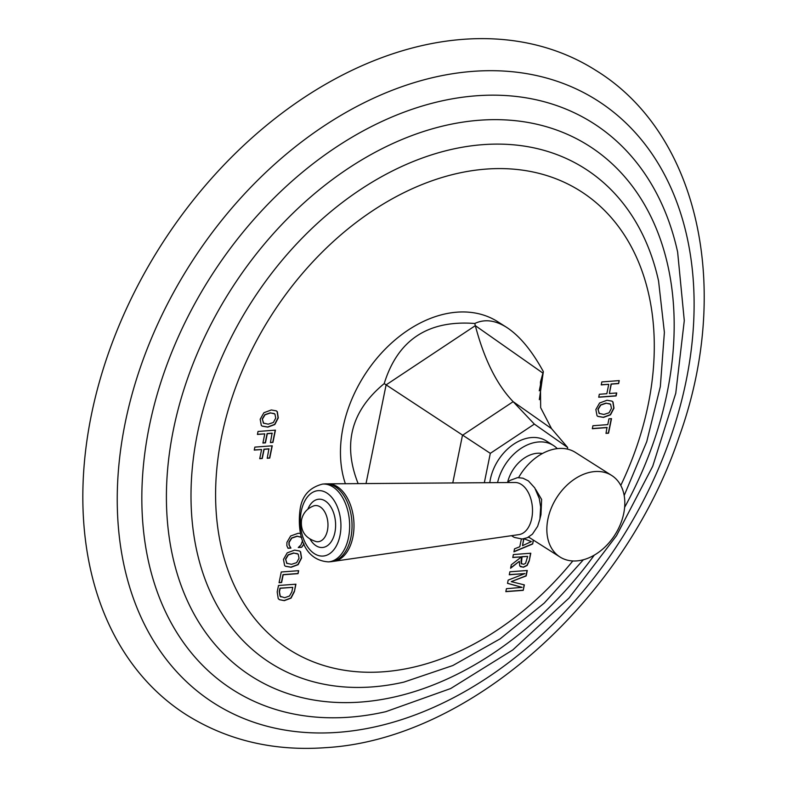 <?xml version="1.0" encoding="UTF-8"?>
<svg xmlns="http://www.w3.org/2000/svg" width="787" height="787" viewBox="0 0 787 787"><rect width="100%" height="100%" fill="white"/><g stroke="black" fill="none" stroke-linecap="round" stroke-linejoin="round"><path stroke-width="1.18" d="M186.519 714.891A381.754 273.217 -57.6 0 1 117.725 328.779A381.754 273.217 -57.6 0 1 463.022 39.35A381.754 273.217 122.4 0 1 595.779 70.348C699.732 134.134 732.136 290.265 679.073 436.992C624.219 601.002 469.18 739.455 325.769 747.65C273.965 751.408 227.551 740.488 186.519 714.891M618.641 383.574L611.283 384.125L609.374 393.52L616.733 392.959L616.123 395.93L598.72 397.238L599.32 394.277L606.836 393.707L608.745 384.322L601.229 384.892L601.829 381.921L619.241 380.603L618.641 383.574L619.015 380.623M595.867 409.535L597.018 415.703L597.894 416.412L603.531 417.405L610.525 414.808L613.978 408.168L613.004 402L612.02 401.154L607.023 400.249L599.596 403.003L595.867 409.535M607.18 427.587L592.316 428.708L592.916 425.737L607.79 424.616L608.961 418.832L611.509 418.635L608.548 433.184L606 433.371L606.984 427.459L592.345 428.561M521.348 539.065L519.774 546.758L514.541 548.824L513.931 551.825L532.671 543.994L533.242 540.02M533.448 540.148L532.671 543.994M529.543 537.669L528.264 537.255M529.208 560.993L527.123 565.469L523.414 567.26L519.715 565.942L519.331 561.328L510.596 568.234L511.294 564.791L521.535 556.842L512.78 557.501L513.38 554.54L530.792 553.222L529.208 560.993L530.556 553.241M523.237 590.348L524.349 584.889L511.245 581.632L526.169 575.946L527.28 570.486L509.868 571.795L509.268 574.766L524.909 573.585L508.176 580.108L507.517 583.364L522.115 587.358L506.434 588.686L505.825 591.657L523.237 590.348L524.132 584.83M300.408 533.35L298.037 533.32L290.629 535.996L286.94 542.332L286.852 545.745L288.042 548.293L290.915 548.077L289.213 545.145L289.163 542.312L291.78 538.121L297.191 536.311L301.637 537.373M302.582 540.659L300.978 544.899L298.263 547.526L301.716 547.26L304.038 544.102M283.468 559.4L284.619 565.568L285.494 566.276L291.131 567.27L298.125 564.673L301.578 558.032L300.604 551.864L299.621 551.018L294.623 550.113L287.196 552.868L283.468 559.4M298.057 573.644L298.657 570.683L281.254 571.992L279.07 582.695L281.618 582.498L283.192 574.766L298.057 573.644L298.43 570.693M294.407 591.608L291.042 598.13L284.323 600.658L279.474 599.714L278.234 598.622L277.191 591.932L278.5 585.498L295.912 584.19L294.407 591.608L295.676 584.2M260.172 419.255L261.314 425.423L262.189 426.131L267.826 427.125L274.83 424.527L278.283 417.887L277.309 411.719L276.326 410.873L271.318 409.968L263.901 412.722L260.172 419.255M272.292 433.312L267.314 433.686L265.445 442.855L262.907 443.051L264.766 433.873L257.428 434.434L258.028 431.463L275.44 430.145L272.941 442.422L270.403 442.619L272.095 433.175L267.108 433.558L265.239 442.727L262.937 442.904M269.105 448.964L264.127 449.338L262.258 458.516L259.72 458.703L261.589 449.534L254.24 450.085L254.85 447.114L272.253 445.806L269.754 458.083L267.216 458.27L268.908 448.836L263.92 449.21L262.061 458.388L259.749 458.565M539.331 399.668L543.355 371.612C531.805 350.5 519.528 335.724 506.503 327.284L497.659 321.667A116.988 83.727 122.4 0 0 446.731 313.59A116.988 83.727 122.4 0 0 345.365 483.72M601.258 384.745L608.745 384.322M598.75 397.101L615.926 395.802L616.496 392.979M609.374 393.52L611.086 383.997L618.434 383.446M597.795 416.343L603.324 417.277L610.328 414.68L613.781 408.04L612.807 401.862L611.922 401.095M599.419 413.637L597.923 409.23L600.56 404.951L605.98 403.111L610.417 404.203M610.623 404.331L611.44 408.355L609.059 412.782L603.895 414.454L599.074 413.382L598.13 409.358L600.766 405.079L606.177 403.239L609.984 403.859M606.029 433.234L608.341 433.057L611.273 418.654M513.98 551.589L532.465 543.866M523.965 538.79L531.373 541.584L522.499 545.676L523.66 538.849M524.053 538.78L531.373 541.584M522.499 545.676L523.896 538.81M512.809 557.353L521.535 556.842M510.665 567.88L519.331 561.328M520.414 566.66L523.217 567.132L526.916 565.341L529.002 560.865M521.781 563.954L521.181 563.384L521.112 560.157L521.82 556.675L527.644 556.379L525.588 563.335L523.591 564.328L521.388 563.512L522.027 556.812L527.644 556.379M521.673 563.895L521.181 563.384M509.297 574.618L524.909 573.585M507.526 583.295L522.115 587.358M505.854 591.509L523.03 590.211M511.245 581.632L525.962 575.809L527.044 570.506M287.914 548.155L290.708 547.949L289.016 545.017L288.967 542.184L291.583 537.993L296.994 536.173L301.441 537.246M301.716 547.26L303.91 543.817M298.519 547.358L301.51 547.132M285.396 566.207L290.924 567.142L297.919 564.545L301.382 557.904L300.398 551.726L299.522 550.959M287.009 563.502L285.524 559.095L288.16 554.815L293.571 552.976L298.017 554.068M298.214 554.196L299.04 558.219L296.65 562.646L291.495 564.318L286.675 563.246L285.73 559.223L288.357 554.943L293.777 553.104L297.584 553.723M279.1 582.547L281.412 582.37L282.986 574.638L297.85 573.516M279.375 599.655L284.117 600.53L290.846 598.002L294.2 591.48M280.969 596.949L280.064 596.202L279.247 591.627L279.956 588.164L292.764 587.348L291.839 591.893L289.488 596.005L284.687 597.707L280.27 596.33L279.454 591.755L280.162 588.292L292.764 587.348M262.091 426.062L267.629 426.997L274.624 424.4L278.077 417.759L277.103 411.591L276.217 410.814M263.714 423.357L262.228 418.95L264.855 414.67L270.275 412.831L274.712 413.923M274.919 414.051L275.735 418.074L273.355 422.501L268.2 424.173L263.379 423.101L262.425 419.077L265.062 414.798L270.482 412.959L274.289 413.578M257.457 434.286L264.766 433.873M270.433 442.471L272.745 442.294L275.204 430.164M254.27 449.938L261.589 449.534M267.246 458.123L269.557 457.955L272.027 445.826M506.503 327.284C495.102 320.152 484.526 318.883 474.787 323.477C427.912 319.945 397.71 339.994 384.204 383.603C351.169 410.834 342.483 444.173 358.144 483.621M484.33 482.706L490.311 453.342L384.204 383.603M567.358 449.111L567.683 447.508L534.353 424.104L513.154 401.675C496.774 384.617 484.162 359.275 475.328 325.651L474.787 323.477M567.683 447.508L551.52 428.61L540.659 407.686L540.453 382.059L543.355 371.612M534.353 424.104L490.311 453.342M489.799 482.667A42.36 30.319 -57.6 0 1 531.619 437.542A42.36 30.319 -57.6 0 1 546.355 440.986L553.32 445.412A42.36 30.319 122.4 0 0 538.593 441.969A42.36 30.319 -57.6 0 0 497.571 482.618M557.285 448.639A42.36 30.319 122.4 0 0 553.32 445.412M542.4 453.538A30.782 22.036 122.4 0 0 507.595 482.401M611.706 475.476A48.273 34.549 122.4 0 0 547.919 519.086A48.273 34.549 -57.6 0 0 559.951 556.98A48.273 34.549 -57.6 0 0 623.747 513.37A48.273 34.549 122.4 0 0 611.706 475.476L575.405 452.427A48.273 34.549 122.4 0 0 518.603 477.581M535.642 489.366L541.623 499.44L540.974 514.678L540.059 518.358M328.022 483.838A38.878 23.954 -94.3 0 1 352.861 537.196A38.878 23.954 85.7 0 1 333.865 561.298L518.967 534.609A26.158 16.114 85.7 0 0 531.746 518.387A26.158 16.114 -94.3 0 0 515.042 482.49L328.022 483.838A38.878 23.954 -94.3 0 0 326.998 483.887M333.865 561.298A38.878 23.954 85.7 0 1 332.842 561.416M330.835 561.702L328.445 561.879A39.016 24.033 85.7 0 0 348.513 537.59A39.016 24.033 -94.3 0 0 322.581 484.084L324.972 483.897A39.016 24.033 -94.3 0 1 350.904 537.403A39.016 24.033 85.7 0 1 330.835 561.702A39.016 24.033 85.7 0 1 329.635 561.741M338.44 732.313A357.121 255.588 -57.6 0 1 125.172 422.983A357.121 255.588 -57.6 0 1 472.908 71.361A357.121 255.588 122.4 0 1 686.175 380.692A357.121 255.588 122.4 0 1 338.44 732.313M349.782 717.164A335.734 240.281 122.4 0 0 385.817 711.674L450.676 688.536L512.78 649.934L569.021 598.061L616.506 535.711L652.738 466.209L675.767 393.244L684.287 320.624L677.637 252.086A335.734 240.281 122.4 0 0 476.204 95.798A335.734 240.281 -57.6 0 0 149.294 426.367A335.734 240.281 -57.6 0 0 349.782 717.164M594.313 555.11A314.357 224.984 122.4 0 1 361.125 702.034A314.357 224.984 -57.6 0 1 173.396 429.741A314.357 224.984 -57.6 0 1 479.499 120.234A314.357 224.984 122.4 0 1 624.622 507.369M624.18 495.535L646.737 441.684L660.332 386.604L664.385 332.37L658.571 281.038A292.98 209.686 122.4 0 0 482.785 144.66A292.98 209.686 -57.6 0 0 197.507 433.125A292.98 209.686 -57.6 0 0 372.467 686.894A292.98 209.686 122.4 0 0 403.908 682.103L452.84 665.527L500.198 638.798L544.27 603.058L583.403 559.744M572.828 560.954A271.594 194.379 122.4 0 1 383.81 671.754A271.594 194.379 -57.6 0 1 221.629 436.51A271.594 194.379 -57.6 0 1 486.081 169.097A271.594 194.379 122.4 0 1 620.776 485.431M539.262 390.824L542.873 373.068L475.328 325.651L386.102 384.882L366.024 483.562M551.52 428.61L513.154 401.675L462.461 435.319L452.771 482.933M339.974 535.632A32.808 20.216 85.7 0 1 314.456 553.704A32.808 20.216 85.7 0 1 301.293 511.068A32.808 20.216 -94.3 0 1 326.812 492.987A32.808 20.216 -94.3 0 1 339.974 535.632M310.137 539.282A24.21 14.914 85.7 0 0 334.908 532.415A24.21 14.914 -94.3 0 0 326.89 502.204A24.21 14.914 -94.3 0 0 307.874 509.169M327.441 530.428A18.131 11.175 -94.3 0 0 324.785 512.012A18.131 11.175 -94.3 0 0 313.6 505.933C307.117 508.471 303.103 513.065 301.559 519.725C300.3 530.94 305.208 538.239 316.285 541.623A18.131 11.175 85.7 0 0 327.441 530.428M559.951 556.98L528.598 537.068M511.461 535.691L514.265 537.393L522.194 539.026L527.408 537.678L532.415 534.166L537.639 526.336L539.921 519.036L540.669 506.956L539.292 498.565L534.757 487.891L528.421 480.926L522.942 478.191L517.58 477.63L509.996 480.414L507.458 482.539M328.445 561.879C302.572 560.157 297.033 531.845 300.083 509.464C301.933 495.938 309.429 487.478 322.581 484.084"/></g></svg>
